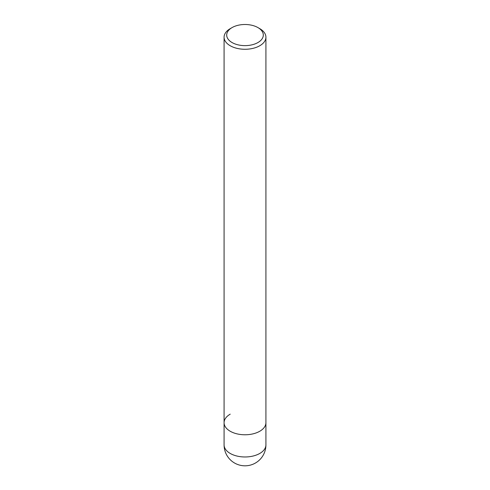 <?xml version="1.0" encoding="UTF-8"?>
<svg xmlns="http://www.w3.org/2000/svg" width="490" height="490" viewBox="0 0 490 490"><rect width="100%" height="100%" fill="white"/><g stroke="black" fill="none" stroke-linecap="round" stroke-linejoin="round"><path stroke-width="0.73" d="M257.942 27.593A18.302 10.566 180 0 1 257.942 42.538A18.302 10.566 180 0 1 232.058 42.538A18.302 10.566 180 0 1 232.058 27.593A18.302 10.566 180 0 1 257.942 27.593L259.792 28.665A20.917 12.072 180 0 1 265.917 37.197L265.917 422.705A20.917 12.072 180 0 1 259.786 431.243A20.917 12.072 180 0 1 236.995 433.858A20.917 12.072 180 0 1 224.083 422.705A20.917 12.072 180 0 1 230.214 414.166M265.917 37.197A20.917 12.072 180 0 1 259.786 45.735A20.917 12.072 180 0 1 236.995 48.357A20.917 12.072 180 0 1 224.083 37.197A20.917 12.072 180 0 1 230.208 28.665A20.917 12.072 180 0 1 230.214 28.659L232.058 27.593L230.208 28.665M265.917 444.902L265.917 422.705A20.917 12.072 180 0 1 259.786 431.243A20.917 12.072 180 0 1 236.995 433.858A20.917 12.072 180 0 1 224.083 422.705L224.083 444.902A20.917 20.917 0 0 0 234.545 463.013A20.917 20.917 0 0 0 265.917 444.902A20.917 12.072 180 0 1 259.786 453.44A20.917 12.072 180 0 1 230.214 453.44A20.917 12.072 180 0 1 224.083 444.902M224.083 37.197L224.083 422.705"/></g></svg>
